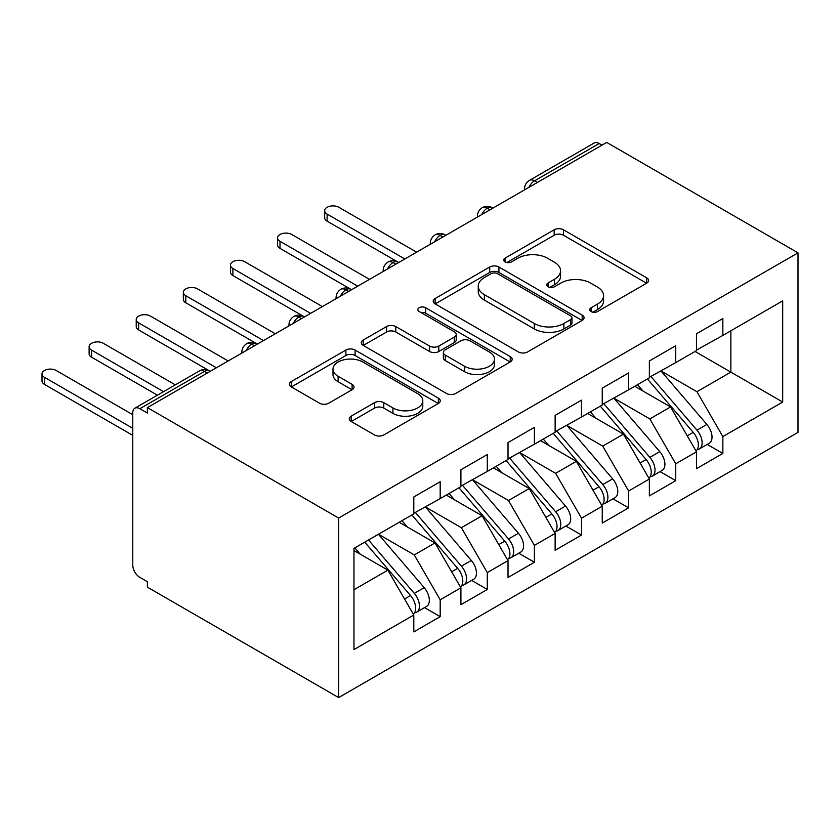 <?xml version="1.0" encoding="UTF-8"?>
<svg xmlns="http://www.w3.org/2000/svg" width="840" height="840" viewBox="0 0 840 840"><rect width="100%" height="100%" fill="white"/><g stroke="black" fill="none" stroke-linecap="round" stroke-linejoin="round"><path stroke-width="1.26" d="M591.077 311.546A4.578 2.646 0 0 0 597.545 311.546L646.684 283.185A6.542 3.78 0 0 0 648.596 280.507A6.542 3.78 0 0 0 646.684 277.841L563.441 229.782A6.542 3.78 0 0 0 554.19 229.782L505.06 258.153A4.578 2.646 0 0 0 503.717 260.022A4.578 2.646 0 0 0 505.06 261.891A4.578 2.646 0 0 0 511.539 261.891L517.892 258.216A20.927 12.085 0 0 1 547.491 258.216L554.421 262.227A20.927 12.085 0 0 1 560.553 270.764A20.927 12.085 0 0 1 554.421 279.31L548.069 282.986A4.578 2.646 0 0 0 546.725 284.855A4.578 2.646 0 0 0 548.069 286.724A4.578 2.646 0 0 0 554.537 286.724L560.9 283.048A20.927 12.085 0 0 1 590.499 283.048L597.429 287.049A20.927 12.085 0 0 1 603.561 295.596A20.927 12.085 0 0 1 597.429 304.143L591.077 307.808A4.578 2.646 0 0 0 589.732 309.677A4.578 2.646 0 0 0 591.077 311.546L591.077 307.808M351.183 416.147A6.542 3.78 0 0 0 349.272 418.814A6.542 3.78 0 0 0 351.183 421.481L374.535 434.963A6.542 3.78 0 0 0 383.786 434.963L438.354 403.463A6.542 3.78 0 0 0 440.265 400.785A6.542 3.78 0 0 0 438.354 398.118L355.11 350.06A6.542 3.78 0 0 0 345.87 350.06L291.302 381.57A6.542 3.78 0 0 0 289.38 384.237A6.542 3.78 0 0 0 291.302 386.904L319.505 403.19A6.542 3.78 0 0 0 328.755 403.19L352.107 389.707A6.542 3.78 0 0 0 354.029 387.041A6.542 3.78 0 0 0 352.107 384.374L338.121 376.299A17.493 10.101 0 0 1 332.997 369.149A17.493 10.101 0 0 1 343.791 359.825A17.493 10.101 0 0 1 362.859 362.008L417.659 393.645A17.493 10.101 0 0 1 422.782 400.785A17.493 10.101 0 0 1 411.989 410.12A17.493 10.101 0 0 1 392.921 407.935L383.786 402.654A6.542 3.78 0 0 0 374.535 402.654L351.183 416.147L351.183 421.481M606.722 142.422L798 252.851L338.656 518.059L147.378 407.62L606.722 142.422M518.354 351.929A6.542 3.78 0 0 0 527.604 351.929L582.173 320.429A6.542 3.78 0 0 0 584.083 317.762A6.542 3.78 0 0 0 582.173 315.084L498.929 267.026A6.542 3.78 0 0 0 489.689 267.026L435.12 298.536A6.542 3.78 0 0 0 433.199 301.203A6.542 3.78 0 0 0 435.12 303.87L518.354 351.929M420.987 312.543A4.578 2.646 0 0 1 425.639 313.183L425.639 307.744L510.258 356.601A6.542 3.78 0 0 1 512.18 359.279A6.542 3.78 0 0 1 510.258 361.945L455.7 393.445A6.542 3.78 0 0 1 446.45 393.445L363.206 345.387L363.206 340.053A6.542 3.78 0 0 0 361.294 342.72A6.542 3.78 0 0 0 363.206 345.387M363.206 340.053L386.558 326.571A6.542 3.78 0 0 1 395.808 326.571L429.566 346.059A6.542 3.78 0 0 0 438.816 346.059L454.304 337.113A6.542 3.78 0 0 0 456.225 334.446A6.542 3.78 0 0 0 454.304 331.779L419.16 311.483A4.578 2.646 0 0 1 417.827 309.614A4.578 2.646 0 0 1 420.651 307.167A4.578 2.646 0 0 1 425.639 307.744M147.378 407.62L147.378 413.06L139.839 408.713A9.996 5.775 -120 0 0 134.841 408.219A9.996 5.775 -120 0 0 132.773 412.786L132.773 565.11A9.996 5.775 -120 0 0 139.839 577.353L147.378 581.711L147.378 587.15L338.656 697.578L338.656 518.059M338.656 697.578L798 432.38L798 252.851M695.058 351.456L782.691 402.045L782.691 300.867L722.851 335.412L722.851 318.538L696.476 333.774L696.476 350.637L675.749 362.607L675.749 345.744L649.362 360.98L649.362 377.843L628.635 389.812L628.635 372.939L602.249 388.175L602.249 405.038L581.522 417.007L581.522 400.144L555.135 415.38L555.135 432.243L534.408 444.203L534.408 427.34L508.022 442.575L508.022 459.438L487.294 471.408L487.294 454.545L460.908 469.77L460.908 486.644L440.181 498.603L440.181 481.74L413.794 496.976L413.794 513.839L353.966 548.384L353.966 649.572L413.794 615.027L387.891 570.139L353.966 550.557M782.691 402.045L722.851 436.59L696.948 391.713L661.143 371.038M707.196 444.413L722.851 453.453L722.851 436.59M722.851 453.453L696.476 468.689L696.476 451.826L675.749 463.796L649.835 418.908L614.029 398.244M660.082 471.618L675.749 480.659L675.749 463.796M675.749 480.659L649.362 495.894L649.362 479.021L628.635 490.991L602.721 446.114L566.916 425.439M612.969 498.813L628.635 507.854L628.635 490.991M628.635 507.854L602.249 523.089L602.249 506.226L581.522 518.196L555.607 473.308L519.803 452.644M565.856 526.019L581.522 535.059L581.522 518.196M581.522 535.059L555.135 550.284L555.135 533.421L534.408 545.391L508.494 500.514L472.689 479.84M518.753 553.214L534.408 562.254L534.408 545.391M534.408 562.254L508.022 577.49L508.022 560.626L487.294 572.597L461.381 527.709L425.576 507.045M471.639 580.419L487.294 589.46L487.294 572.597M487.294 589.46L460.908 604.684L460.908 587.822L440.181 599.792L414.267 554.915L378.462 534.24M424.526 607.614L440.181 616.654L440.181 599.792M440.181 616.654L413.794 631.89L413.794 615.027M413.794 513.293L440.181 498.603M353.966 589.732L387.891 570.139M460.908 486.098L487.294 471.408M414.267 554.915L435.005 542.945L399.189 522.27M460.908 587.822L435.005 542.945M508.022 458.892L534.408 444.203M461.381 527.709L482.108 515.75L446.303 495.075M508.022 560.626L482.108 515.75M555.135 431.697L581.522 417.007M508.494 500.514L529.221 488.544L493.416 467.87M555.135 533.421L529.221 488.544M602.249 404.492L628.635 389.812M555.607 473.308L576.335 461.349L540.529 440.675M602.249 506.226L576.335 461.349M649.362 377.296L675.749 362.607M602.721 446.114L623.448 434.144L587.643 413.469M649.362 479.021L623.448 434.144M602.018 145.142L599.183 143.514L534.524 180.841L537.348 182.48M528.875 187.373A9.996 5.775 120 0 1 534.524 180.841A9.996 5.775 60 0 0 529.526 180.348L594.184 143.021A9.996 5.775 60 0 1 599.183 143.514M696.476 350.091L722.851 335.412M696.948 391.713L730.863 372.131L730.863 330.781L782.691 300.867M649.835 418.908L670.562 406.949L634.756 386.274M696.476 451.826L670.562 406.949M490.004 209.811L487.179 208.184A9.996 5.775 -120 0 0 482.181 207.679A9.996 5.775 -120 0 0 482.066 207.753C478.947 210.021 477.404 212.835 477.414 216.206A9.996 5.775 0 0 0 477.519 217.025M442.89 237.006L440.066 235.379A9.996 5.775 -120 0 0 435.068 234.885A9.996 5.775 -120 0 0 434.952 234.959C431.844 237.216 430.29 240.041 430.3 243.401A9.996 5.775 0 0 0 430.406 244.22M395.776 264.212L392.952 262.574A9.996 5.775 -120 0 0 387.954 262.08A9.996 5.775 -120 0 0 387.839 262.154C384.731 264.422 383.177 267.236 383.187 270.596A9.996 5.775 0 0 0 383.292 271.425M348.663 291.406L345.839 289.779A9.996 5.775 -120 0 0 340.841 289.286A9.996 5.775 -120 0 0 340.725 289.359C337.617 291.617 336.063 294.441 336.074 297.801A9.996 5.775 0 0 0 336.179 298.62M301.55 318.612L298.725 316.974A9.996 5.775 -120 0 0 293.727 316.481A9.996 5.775 -120 0 0 293.612 316.554C290.504 318.822 288.95 321.636 288.971 324.996A9.996 5.775 0 0 0 289.065 325.826M254.447 345.807L251.612 344.18A9.996 5.775 -120 0 0 246.614 343.686A9.996 5.775 -120 0 0 246.498 343.749C243.39 346.017 241.836 348.842 241.857 352.202A9.996 5.775 0 0 0 241.952 353.02M592.904 312.197L597.429 309.582A20.927 12.085 0 0 0 603.561 301.035L603.561 295.596M560.553 270.764L560.553 276.203A20.927 12.085 0 0 1 554.421 284.75L549.896 287.364M646.601 283.238L563.441 235.221A6.542 3.78 0 0 0 554.19 235.221L506.888 262.531M582.089 320.481L498.929 272.465A6.542 3.78 0 0 0 489.689 272.465L435.204 303.923M570.612 319.631A4.578 2.646 0 0 0 571.956 317.762A4.578 2.646 0 0 0 570.612 315.893L497.543 273.704A4.578 2.646 0 0 0 491.075 273.704L484.365 277.578A20.927 12.085 0 0 0 478.233 286.115A20.927 12.085 0 0 0 484.365 294.661L534.313 323.494A20.927 12.085 0 0 0 563.903 323.494L570.612 319.631L570.612 325.07A4.578 2.646 0 0 0 571.956 323.201L571.956 317.762M478.233 286.115L478.233 291.564A20.927 12.085 0 0 0 484.365 300.101L484.365 294.661M570.612 325.07L563.903 328.933A20.927 12.085 0 0 1 534.313 328.933L484.365 300.101M363.29 345.44L386.558 332.01L386.558 326.571M456.225 334.446L456.225 339.885A6.542 3.78 0 0 1 454.304 342.552L438.816 351.498A6.542 3.78 0 0 1 429.566 351.498L395.808 332.01A6.542 3.78 0 0 0 386.558 332.01M425.639 313.183L510.174 361.998M464.594 366.282A17.493 10.101 0 0 0 483.661 368.466A17.493 10.101 0 0 0 494.466 359.142A17.493 10.101 0 0 0 489.342 352.002L470.032 340.851A6.542 3.78 0 0 0 460.782 340.851L445.294 349.797A6.542 3.78 0 0 0 443.373 352.464A6.542 3.78 0 0 0 445.294 355.131L464.594 366.282L464.594 371.721A17.493 10.101 0 0 0 483.661 373.916A17.493 10.101 0 0 0 494.466 364.581L494.466 359.142M443.373 352.464L443.373 357.903A6.542 3.78 0 0 0 445.294 360.57L445.294 355.131M464.594 371.721L445.294 360.57M422.782 400.785L422.782 406.235A17.493 10.101 0 0 1 411.989 415.558A17.493 10.101 0 0 1 392.921 413.375L383.786 408.104A6.542 3.78 0 0 0 374.535 408.104L351.267 421.533M332.997 369.149L332.997 374.588A17.493 10.101 0 0 0 338.121 381.738L338.121 376.299M352.023 389.76L338.121 381.738M438.27 403.515L355.11 355.499A6.542 3.78 0 0 0 345.87 355.499L291.385 386.957M651.189 376.782L696.98 430.175A13.325 7.697 60 0 1 702.125 442.838A13.325 7.697 60 0 1 699.363 448.938L709.264 443.226A13.325 7.697 -120 0 0 712.016 437.126A13.325 7.697 -120 0 0 706.871 424.463L661.08 371.07M699.363 448.938A13.325 7.697 60 0 1 697.211 449.558M647.42 378.966L693.21 432.348A13.325 7.697 60 0 1 698.355 445.011A13.325 7.697 60 0 1 695.94 450.891M327.117 214.095L327.117 221.172A8.326 4.809 180 0 1 324.671 217.77L324.671 210.693A8.326 4.809 0 0 0 327.117 214.095L404.849 258.972M416.63 252.178L338.887 207.302A8.326 4.809 0 0 0 329.816 206.252A8.326 4.809 0 0 0 324.671 210.693M642.947 390.999L637.518 384.678M327.117 221.172L398.727 262.51M604.075 403.988L649.866 457.37A13.325 7.697 60 0 1 655.011 470.032A13.325 7.697 60 0 1 652.25 476.133L662.151 470.421A13.325 7.697 -120 0 0 664.913 464.32A13.325 7.697 -120 0 0 659.768 451.657L613.966 398.276M652.25 476.133A13.325 7.697 60 0 1 650.097 476.753M600.306 406.161L646.097 459.554A13.325 7.697 60 0 1 651.242 472.217A13.325 7.697 60 0 1 648.827 478.096M280.004 241.3L280.004 248.367A8.326 4.809 180 0 1 277.557 244.965L277.557 237.899A8.326 4.809 0 0 0 280.004 241.3L357.735 286.178M369.516 279.373L291.774 234.497A8.326 4.809 0 0 0 282.702 233.457A8.326 4.809 0 0 0 277.557 237.899M595.844 418.205L590.404 411.873M280.004 248.367L350.837 289.286A9.996 5.775 120 0 0 345.839 289.779A9.996 5.775 120 0 0 340.421 296.173M556.962 431.183L602.752 484.575A13.325 7.697 60 0 1 607.898 497.238A13.325 7.697 60 0 1 605.147 503.339L615.038 497.627A13.325 7.697 -120 0 0 617.799 491.526A13.325 7.697 -120 0 0 612.654 478.863L566.853 425.471M605.147 503.339A13.325 7.697 60 0 1 602.984 503.958M553.192 433.367L598.994 486.749A13.325 7.697 60 0 1 604.128 499.411A13.325 7.697 60 0 1 601.713 505.292M232.89 268.495L232.89 275.572A8.326 4.809 180 0 1 230.454 272.171L230.454 265.094A8.326 4.809 0 0 0 232.89 268.495L310.621 313.373M322.403 306.579L244.671 261.692A8.326 4.809 0 0 0 235.589 260.652A8.326 4.809 0 0 0 230.454 265.094M548.73 445.399L543.301 439.079M232.89 275.572L304.5 316.911M509.849 458.388L555.65 511.77A13.325 7.697 60 0 1 560.795 524.433A13.325 7.697 60 0 1 558.033 530.534L567.924 524.822A13.325 7.697 -120 0 0 570.686 518.721A13.325 7.697 -120 0 0 565.541 506.058L519.74 452.676M558.033 530.534A13.325 7.697 60 0 1 555.87 531.153M506.079 460.562L551.88 513.944A13.325 7.697 60 0 1 557.025 526.617A13.325 7.697 60 0 1 554.6 532.497M185.777 295.701L185.777 302.768A8.326 4.809 180 0 1 183.341 299.366L183.341 292.299A8.326 4.809 0 0 0 185.777 295.701L263.508 340.578M275.289 333.774L197.558 288.897A8.326 4.809 0 0 0 188.475 287.858A8.326 4.809 0 0 0 183.341 292.299M501.617 472.605L496.188 466.274M185.777 302.768L257.387 344.117M462.735 485.583L508.536 538.976A13.325 7.697 60 0 1 513.681 551.639A13.325 7.697 60 0 1 510.919 557.739L520.811 552.027A13.325 7.697 -120 0 0 523.572 545.926A13.325 7.697 -120 0 0 518.427 533.264L472.626 479.871M510.919 557.739A13.325 7.697 60 0 1 508.757 558.359M458.966 487.767L504.767 541.149A13.325 7.697 60 0 1 509.911 553.812A13.325 7.697 60 0 1 507.486 559.692M138.663 322.896L138.663 329.973A8.326 4.809 180 0 1 136.227 326.571L136.227 319.494A8.326 4.809 0 0 0 138.663 322.896L216.395 367.773M228.175 360.98L150.444 316.092A8.326 4.809 0 0 0 141.362 315.053A8.326 4.809 0 0 0 136.227 319.494M454.503 499.8L449.075 493.479M138.663 329.973L209.496 370.881A9.996 5.775 120 0 0 204.498 371.375L139.839 408.713M415.622 512.788L461.423 566.171A13.325 7.697 60 0 1 466.568 578.833A13.325 7.697 60 0 1 463.806 584.934L473.697 579.222A13.325 7.697 -120 0 0 476.459 573.122A13.325 7.697 -120 0 0 471.314 560.458L425.513 507.077M463.806 584.934A13.325 7.697 60 0 1 461.654 585.553M411.852 514.962L457.653 568.344A13.325 7.697 60 0 1 462.798 581.018A13.325 7.697 60 0 1 460.373 586.898M91.549 350.102L91.549 357.168A8.326 4.809 180 0 1 89.114 353.766L89.114 346.7A8.326 4.809 0 0 0 91.549 350.102L163.527 391.65M175.308 384.856L103.331 343.298A8.326 4.809 0 0 0 94.258 342.258A8.326 4.809 0 0 0 89.114 346.7M407.39 527.006L401.961 520.674M91.549 357.168L157.405 395.189M368.508 539.984L414.309 593.376A13.325 7.697 60 0 1 419.454 606.039A13.325 7.697 60 0 1 416.693 612.139L426.584 606.428A13.325 7.697 -120 0 0 429.345 600.327A13.325 7.697 -120 0 0 424.2 587.664L378.409 534.272M416.693 612.139A13.325 7.697 60 0 1 414.54 612.759M364.739 542.168L410.54 595.55A13.325 7.697 60 0 1 415.685 608.212A13.325 7.697 60 0 1 413.259 614.093M44.436 377.296L44.436 384.374A8.326 4.809 180 0 1 42 380.971L42 373.894A8.326 4.809 0 0 0 44.436 377.296L132.773 428.295M132.773 414.697L56.217 370.493A8.326 4.809 0 0 0 47.145 369.453A8.326 4.809 0 0 0 42 373.894M360.276 554.2L354.848 547.88M44.436 384.374L132.773 435.372M207.333 373.012L204.498 371.375A9.996 5.775 -120 0 0 199.511 370.881L134.841 408.219M492.933 208.121L492.177 207.679A9.996 5.775 120 0 0 487.179 208.184A9.996 5.775 120 0 0 481.761 214.567M524.528 189.872L524.528 189A9.996 5.775 0 0 0 524.633 189.819M445.82 235.316L445.064 234.885A9.996 5.775 120 0 0 440.066 235.379A9.996 5.775 120 0 0 434.647 241.773M398.706 262.521L397.95 262.08A9.996 5.775 120 0 0 392.952 262.574A9.996 5.775 120 0 0 387.534 268.968M304.479 316.921L303.723 316.481A9.996 5.775 120 0 0 298.725 316.974A9.996 5.775 120 0 0 293.307 323.369M257.365 344.117L256.609 343.686A9.996 5.775 120 0 0 251.612 344.18A9.996 5.775 120 0 0 246.194 350.574M597.429 309.582L597.429 304.143M548.069 286.724L548.069 282.986M554.421 284.75L554.421 279.31M505.06 261.891L505.06 258.153M554.19 235.221L554.19 229.782M563.441 235.221L563.441 229.782M646.684 283.185L646.684 277.841M435.12 303.87L435.12 298.536M489.689 272.465L489.689 267.026M498.929 272.465L498.929 267.026M582.173 320.429L582.173 315.084M534.313 328.933L534.313 323.494M563.903 328.933L563.903 323.494M395.808 332.01L395.808 326.571M429.566 351.498L429.566 346.059M438.816 351.498L438.816 346.059M454.304 342.552L454.304 337.113M510.258 361.945L510.258 356.601M374.535 408.104L374.535 402.654M383.786 408.104L383.786 402.654M392.921 413.375L392.921 407.935M352.107 389.707L352.107 384.374M291.302 386.904L291.302 381.57M345.87 355.499L345.87 350.06M355.11 355.499L355.11 350.06M438.354 403.463L438.354 398.118M693.21 432.348L687.225 435.803M706.871 424.463L696.98 430.175M646.097 459.554L640.111 463.008M659.768 451.657L649.866 457.37M598.994 486.749L592.998 490.203M612.654 478.863L602.752 484.575M551.88 513.944L545.885 517.409M565.541 506.058L555.65 511.77M504.767 541.149L498.771 544.603M518.427 533.264L508.536 538.976M457.653 568.344L451.668 571.809M471.314 560.458L461.423 566.171M410.54 595.55L404.555 599.004M424.2 587.664L414.309 593.376M492.177 207.679A9.996 9.996 0 0 0 482.181 207.679M529.526 180.348A9.996 9.996 0 0 0 524.528 189M445.064 234.885A9.996 9.996 0 0 0 435.068 234.885M477.414 216.206L477.414 217.077M397.95 262.08A9.996 9.996 0 0 0 387.954 262.08M430.3 243.401L430.3 244.283M350.837 289.286A9.996 9.996 0 0 0 340.841 289.286M383.187 270.596L383.187 271.478M303.723 316.481A9.996 9.996 0 0 0 293.727 316.481M336.074 297.801L336.074 298.683M256.609 343.686A9.996 9.996 0 0 0 246.614 343.686M288.971 324.996L288.971 325.878M209.496 370.881A9.996 9.996 0 0 0 199.511 370.881M241.857 352.202L241.857 353.084"/></g></svg>
